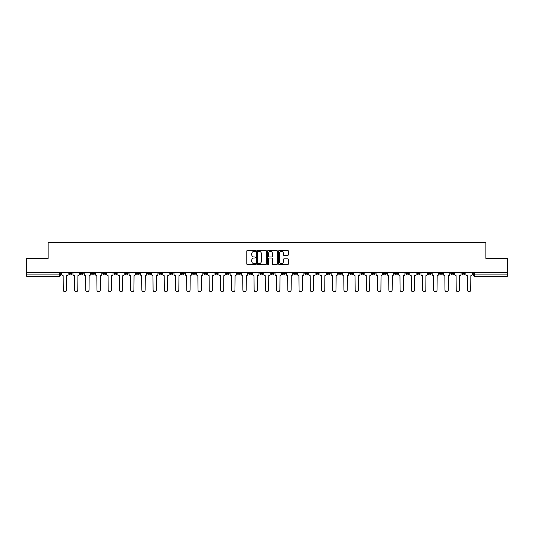 <?xml version="1.0" encoding="UTF-8"?>
<svg xmlns="http://www.w3.org/2000/svg" width="534" height="534" viewBox="0 0 534 534"><rect width="100%" height="100%" fill="white"/><g stroke="black" fill="none" stroke-linecap="round" stroke-linejoin="round"><path stroke-width="0.8" d="M255.486 250.933A0.494 0.494 0 0 0 254.992 250.439L247.482 250.439A0.708 0.708 0 0 0 246.781 251.14L246.781 263.856A0.708 0.708 0 0 0 247.482 264.564L254.992 264.564A0.494 0.494 0 0 0 255.486 264.07A0.494 0.494 0 0 0 254.992 263.576L254.017 263.576A2.263 2.263 0 0 1 251.761 261.313L251.761 260.258A2.263 2.263 0 0 1 254.017 257.995L254.992 257.995A0.494 0.494 0 0 0 255.486 257.501A0.494 0.494 0 0 0 254.992 257.008L254.017 257.008A2.263 2.263 0 0 1 251.761 254.745L251.761 253.683A2.263 2.263 0 0 1 254.017 251.427L254.992 251.427A0.494 0.494 0 0 0 255.486 250.933M372.218 273.475L372.218 272.687L372.218 273.475A1.442 1.442 0 0 0 373.653 274.917A1.442 1.442 0 0 1 372.218 273.475L375.095 273.475A1.442 1.442 0 0 1 373.653 274.917M349.763 272.687L349.763 273.475L352.64 273.475A1.442 1.442 0 0 1 351.205 274.917A1.442 1.442 0 0 1 349.763 273.475L349.763 272.687M338.536 273.475L338.536 272.687L338.536 273.475A1.442 1.442 0 0 0 339.978 274.917A1.442 1.442 0 0 1 338.536 273.475L341.413 273.475A1.442 1.442 0 0 1 339.978 274.917A1.442 1.442 0 0 0 341.413 273.475A1.442 1.442 0 0 1 339.978 274.917M327.309 273.475L327.309 272.687L327.309 273.475A1.442 1.442 0 0 0 328.75 274.917A1.442 1.442 0 0 1 327.309 273.475L330.186 273.475A1.442 1.442 0 0 1 328.75 274.917A1.442 1.442 0 0 0 330.186 273.475A1.442 1.442 0 0 1 328.75 274.917M293.627 273.475L293.627 272.687L293.627 273.475A1.442 1.442 0 0 0 295.068 274.917A1.442 1.442 0 0 1 293.627 273.475L296.503 273.475A1.442 1.442 0 0 1 295.068 274.917M282.399 272.687L282.399 273.475L285.283 273.475A1.442 1.442 0 0 1 283.841 274.917A1.442 1.442 0 0 1 282.399 273.475L282.399 272.687M271.172 272.687L271.172 273.475L274.055 273.475A1.442 1.442 0 0 1 272.614 274.917A1.442 1.442 0 0 1 271.172 273.475L271.172 272.687M259.945 272.687L259.945 273.475L262.828 273.475A1.442 1.442 0 0 1 261.386 274.917A1.442 1.442 0 0 1 259.945 273.475L259.945 272.687M248.717 273.475L248.717 272.687L248.717 273.475A1.442 1.442 0 0 0 250.159 274.917A1.442 1.442 0 0 1 248.717 273.475L251.601 273.475A1.442 1.442 0 0 1 250.159 274.917M226.269 272.687L226.269 273.475L229.146 273.475A1.442 1.442 0 0 1 227.704 274.917A1.442 1.442 0 0 1 226.269 273.475L226.269 272.687M215.042 273.475L215.042 272.687L215.042 273.475A1.442 1.442 0 0 0 216.477 274.917A1.442 1.442 0 0 1 215.042 273.475L217.919 273.475A1.442 1.442 0 0 1 216.477 274.917M91.541 272.687L91.541 273.475L94.425 273.475A1.442 1.442 0 0 1 92.983 274.917A1.442 1.442 0 0 1 91.541 273.475L91.541 272.687M287.646 255.419A0.708 0.708 0 0 0 288.353 254.711L288.353 251.14A0.708 0.708 0 0 0 287.646 250.439L279.309 250.439A0.708 0.708 0 0 0 278.601 251.14L278.601 263.856A0.708 0.708 0 0 0 279.309 264.564L287.646 264.564A0.708 0.708 0 0 0 288.353 263.856L288.353 259.551A0.708 0.708 0 0 0 287.646 258.843L284.075 258.843A0.708 0.708 0 0 0 283.374 259.551L283.374 261.687A1.889 1.889 0 0 1 281.485 263.576A1.889 1.889 0 0 1 279.589 261.687L279.589 253.316A1.889 1.889 0 0 1 281.485 251.427A1.889 1.889 0 0 1 283.374 253.316L283.374 254.711A0.708 0.708 0 0 0 284.075 255.419L287.646 255.419M26.7 272.687L26.7 258.363L48.147 258.363L48.147 242.316L485.853 242.316L485.853 258.363L507.3 258.363L507.3 272.687L26.7 272.687L26.7 274.917L60.742 274.917L60.742 272.687M266.379 251.14A0.708 0.708 0 0 0 265.678 250.439L257.341 250.439A0.708 0.708 0 0 0 256.634 251.14L256.634 263.856A0.708 0.708 0 0 0 257.341 264.564L265.678 264.564A0.708 0.708 0 0 0 266.379 263.856L266.379 251.14M268.322 250.439L276.659 250.439A0.708 0.708 0 0 1 277.366 251.14L277.366 263.856A0.708 0.708 0 0 1 276.659 264.564L273.094 264.564A0.708 0.708 0 0 1 272.387 263.856L272.387 258.703A0.708 0.708 0 0 0 271.679 257.995L269.316 257.995A0.708 0.708 0 0 0 268.609 258.703L268.609 264.07A0.494 0.494 0 0 1 268.115 264.564A0.494 0.494 0 0 1 267.621 264.07L267.621 251.14A0.708 0.708 0 0 1 268.322 250.439M473.257 272.687L473.257 274.917L507.3 274.917L507.3 276.358L474.699 276.358A1.442 1.442 0 0 1 473.257 274.917A1.442 1.442 0 0 0 474.699 276.358L474.699 272.687M507.3 272.687L507.3 274.917M60.742 274.917A1.442 1.442 0 0 1 59.301 276.358A1.442 1.442 0 0 0 60.742 274.917A1.442 1.442 0 0 1 59.301 276.358L26.7 276.358L26.7 274.917M464.914 272.687L464.914 273.475A1.442 1.442 0 0 1 463.472 274.917A1.442 1.442 0 0 1 462.03 273.475A1.442 1.442 0 0 0 463.472 274.917M462.03 272.687L462.03 273.475L464.914 273.475M453.686 272.687L453.686 273.475A1.442 1.442 0 0 1 452.245 274.917A1.442 1.442 0 0 1 450.803 273.475L453.686 273.475M450.803 272.687L450.803 273.475M442.459 272.687L442.459 273.475A1.442 1.442 0 0 1 441.017 274.917A1.442 1.442 0 0 1 439.575 273.475A1.442 1.442 0 0 0 441.017 274.917M439.575 272.687L439.575 273.475L442.459 273.475M431.232 272.687L431.232 273.475A1.442 1.442 0 0 1 429.79 274.917A1.442 1.442 0 0 1 428.355 273.475L431.232 273.475M428.355 272.687L428.355 273.475M420.004 272.687L420.004 273.475A1.442 1.442 0 0 1 418.563 274.917A1.442 1.442 0 0 1 417.127 273.475L420.004 273.475A1.442 1.442 0 0 1 418.563 274.917A1.442 1.442 0 0 0 420.004 273.475M417.127 272.687L417.127 273.475M408.777 272.687L408.777 273.475A1.442 1.442 0 0 1 407.335 274.917A1.442 1.442 0 0 1 405.9 273.475A1.442 1.442 0 0 0 407.335 274.917M405.9 272.687L405.9 273.475L408.777 273.475M397.55 272.687L397.55 273.475A1.442 1.442 0 0 1 396.108 274.917A1.442 1.442 0 0 1 394.673 273.475L397.55 273.475M394.673 272.687L394.673 273.475M386.322 272.687L386.322 273.475A1.442 1.442 0 0 1 384.88 274.917A1.442 1.442 0 0 1 383.445 273.475A1.442 1.442 0 0 0 384.88 274.917M383.445 272.687L383.445 273.475L386.322 273.475M375.095 272.687L375.095 273.475M363.868 272.687L363.868 273.475A1.442 1.442 0 0 1 362.426 274.917A1.442 1.442 0 0 1 360.991 273.475L363.868 273.475A1.442 1.442 0 0 1 362.426 274.917A1.442 1.442 0 0 0 363.868 273.475L363.868 272.687M360.991 272.687L360.991 273.475M352.64 272.687L352.64 273.475A1.442 1.442 0 0 1 351.205 274.917A1.442 1.442 0 0 0 352.64 273.475L352.64 272.687M341.413 272.687L341.413 273.475L341.413 272.687M330.186 272.687L330.186 273.475M318.958 272.687L318.958 273.475A1.442 1.442 0 0 1 317.523 274.917A1.442 1.442 0 0 1 316.081 273.475L318.958 273.475A1.442 1.442 0 0 1 317.523 274.917A1.442 1.442 0 0 0 318.958 273.475M316.081 272.687L316.081 273.475M307.731 272.687L307.731 273.475A1.442 1.442 0 0 1 306.296 274.917A1.442 1.442 0 0 1 304.854 273.475A1.442 1.442 0 0 0 306.296 274.917A1.442 1.442 0 0 0 307.731 273.475A1.442 1.442 0 0 1 306.296 274.917M304.854 272.687L304.854 273.475L307.731 273.475M296.503 272.687L296.503 273.475L296.503 272.687M285.283 272.687L285.283 273.475L285.283 272.687M274.055 272.687L274.055 273.475A1.442 1.442 0 0 1 272.614 274.917A1.442 1.442 0 0 0 274.055 273.475L274.055 272.687M262.828 272.687L262.828 273.475L262.828 272.687M251.601 272.687L251.601 273.475L251.601 272.687M240.373 272.687L240.373 273.475A1.442 1.442 0 0 1 238.932 274.917A1.442 1.442 0 0 1 237.496 273.475A1.442 1.442 0 0 0 238.932 274.917A1.442 1.442 0 0 0 240.373 273.475A1.442 1.442 0 0 1 238.932 274.917M237.496 272.687L237.496 273.475L240.373 273.475M229.146 272.687L229.146 273.475A1.442 1.442 0 0 1 227.704 274.917A1.442 1.442 0 0 0 229.146 273.475L229.146 272.687M217.919 272.687L217.919 273.475M206.691 272.687L206.691 273.475A1.442 1.442 0 0 1 205.25 274.917A1.442 1.442 0 0 1 203.814 273.475L206.691 273.475M203.814 272.687L203.814 273.475M195.464 272.687L195.464 273.475A1.442 1.442 0 0 1 194.022 274.917A1.442 1.442 0 0 1 192.587 273.475L195.464 273.475M192.587 272.687L192.587 273.475M184.237 272.687L184.237 273.475A1.442 1.442 0 0 1 182.795 274.917A1.442 1.442 0 0 1 181.36 273.475L184.237 273.475M181.36 272.687L181.36 273.475M173.009 272.687L173.009 273.475A1.442 1.442 0 0 1 171.574 274.917A1.442 1.442 0 0 1 170.132 273.475L173.009 273.475L173.009 272.687M170.132 272.687L170.132 273.475M161.782 272.687L161.782 273.475A1.442 1.442 0 0 1 160.347 274.917A1.442 1.442 0 0 1 158.905 273.475L161.782 273.475M158.905 272.687L158.905 273.475M150.555 272.687L150.555 273.475A1.442 1.442 0 0 1 149.119 274.917A1.442 1.442 0 0 1 147.678 273.475L150.555 273.475M147.678 272.687L147.678 273.475M139.327 272.687L139.327 273.475A1.442 1.442 0 0 1 137.892 274.917A1.442 1.442 0 0 1 136.45 273.475L139.327 273.475M136.45 272.687L136.45 273.475M128.1 272.687L128.1 273.475A1.442 1.442 0 0 1 126.665 274.917A1.442 1.442 0 0 1 125.223 273.475L128.1 273.475M125.223 272.687L125.223 273.475M116.873 272.687L116.873 273.475A1.442 1.442 0 0 1 115.437 274.917A1.442 1.442 0 0 1 113.996 273.475A1.442 1.442 0 0 0 115.437 274.917M113.996 272.687L113.996 273.475L116.873 273.475M105.645 272.687L105.645 273.475A1.442 1.442 0 0 1 104.21 274.917A1.442 1.442 0 0 1 102.768 273.475L105.645 273.475M102.768 272.687L102.768 273.475M94.425 272.687L94.425 273.475A1.442 1.442 0 0 1 92.983 274.917A1.442 1.442 0 0 0 94.425 273.475M83.197 272.687L83.197 273.475A1.442 1.442 0 0 1 81.755 274.917A1.442 1.442 0 0 1 80.314 273.475A1.442 1.442 0 0 0 81.755 274.917A1.442 1.442 0 0 0 83.197 273.475A1.442 1.442 0 0 1 81.755 274.917M80.314 272.687L80.314 273.475L83.197 273.475M71.97 272.687L71.97 273.475A1.442 1.442 0 0 1 70.528 274.917A1.442 1.442 0 0 1 69.086 273.475L71.97 273.475L71.97 272.687M69.086 272.687L69.086 273.475M258.116 251.427A0.494 0.494 0 0 0 257.622 251.921L257.622 263.082A0.494 0.494 0 0 0 258.116 263.576L259.144 263.576A2.263 2.263 0 0 0 261.4 261.313L261.4 253.683A2.263 2.263 0 0 0 259.144 251.427L258.116 251.427M272.387 253.35A1.889 1.889 0 0 0 270.498 251.461A1.889 1.889 0 0 0 268.609 253.35L268.609 256.3A0.708 0.708 0 0 0 269.316 257.008L271.679 257.008A0.708 0.708 0 0 0 272.387 256.3L272.387 253.35M61.71 272.687L61.71 274.196A1.442 1.442 0 0 0 63.152 275.637L63.259 290.029A1.655 1.655 0 0 0 64.914 291.684A1.655 1.655 0 0 0 66.57 290.029L66.677 275.637A1.442 1.442 0 0 0 68.118 274.196L68.118 272.687M72.938 272.687L72.938 274.196A1.442 1.442 0 0 0 74.38 275.637L74.486 290.029A1.655 1.655 0 0 0 76.142 291.684A1.655 1.655 0 0 0 77.797 290.029L77.904 275.637A1.442 1.442 0 0 0 79.346 274.196L79.346 272.687M84.165 272.687L84.165 274.196A1.442 1.442 0 0 0 85.607 275.637L85.714 290.029A1.655 1.655 0 0 0 87.369 291.684A1.655 1.655 0 0 0 89.024 290.029L89.131 275.637A1.442 1.442 0 0 0 90.573 274.196L90.573 272.687M95.392 272.687L95.392 274.196A1.442 1.442 0 0 0 96.834 275.637L96.941 290.029A1.655 1.655 0 0 0 98.596 291.684A1.655 1.655 0 0 0 100.252 290.029L100.359 275.637A1.442 1.442 0 0 0 101.8 274.196L101.8 272.687M106.62 272.687L106.62 274.196A1.442 1.442 0 0 0 108.062 275.637L108.168 290.029A1.655 1.655 0 0 0 109.824 291.684A1.655 1.655 0 0 0 111.479 290.029L111.586 275.637A1.442 1.442 0 0 0 113.028 274.196L113.028 272.687M117.847 272.687L117.847 274.196A1.442 1.442 0 0 0 119.289 275.637L119.396 290.029A1.655 1.655 0 0 0 121.051 291.684A1.655 1.655 0 0 0 122.707 290.029L122.813 275.637A1.442 1.442 0 0 0 124.255 274.196L124.255 272.687M129.074 272.687L129.074 274.196A1.442 1.442 0 0 0 130.516 275.637L130.623 290.029A1.655 1.655 0 0 0 132.278 291.684A1.655 1.655 0 0 0 133.934 290.029L134.041 275.637A1.442 1.442 0 0 0 135.476 274.196L135.476 272.687M140.302 272.687L140.302 274.196A1.442 1.442 0 0 0 141.744 275.637L141.85 290.029A1.655 1.655 0 0 0 143.506 291.684A1.655 1.655 0 0 0 145.161 290.029L145.268 275.637A1.442 1.442 0 0 0 146.703 274.196L146.703 272.687M151.529 272.687L151.529 274.196A1.442 1.442 0 0 0 152.964 275.637L153.078 290.029A1.655 1.655 0 0 0 154.733 291.684A1.655 1.655 0 0 0 156.389 290.029L156.495 275.637A1.442 1.442 0 0 0 157.93 274.196L157.93 272.687M162.757 272.687L162.757 274.196A1.442 1.442 0 0 0 164.192 275.637L164.305 290.029A1.655 1.655 0 0 0 165.961 291.684A1.655 1.655 0 0 0 167.616 290.029L167.723 275.637A1.442 1.442 0 0 0 169.158 274.196L169.158 272.687M173.984 272.687L173.984 274.196A1.442 1.442 0 0 0 175.419 275.637L175.526 290.029A1.655 1.655 0 0 0 177.181 291.684A1.655 1.655 0 0 0 178.837 290.029L178.95 275.637A1.442 1.442 0 0 0 180.385 274.196L180.385 272.687M185.211 272.687L185.211 274.196A1.442 1.442 0 0 0 186.646 275.637L186.753 290.029A1.655 1.655 0 0 0 188.409 291.684A1.655 1.655 0 0 0 190.064 290.029L190.177 275.637A1.442 1.442 0 0 0 191.613 274.196L191.613 272.687M196.439 272.687L196.439 274.196A1.442 1.442 0 0 0 197.874 275.637L197.981 290.029A1.655 1.655 0 0 0 199.636 291.684A1.655 1.655 0 0 0 201.291 290.029L201.405 275.637A1.442 1.442 0 0 0 202.84 274.196L202.84 272.687M207.666 272.687L207.666 274.196A1.442 1.442 0 0 0 209.101 275.637L209.208 290.029A1.655 1.655 0 0 0 210.863 291.684A1.655 1.655 0 0 0 212.519 290.029L212.625 275.637A1.442 1.442 0 0 0 214.067 274.196L214.067 272.687M218.887 272.687L218.887 274.196A1.442 1.442 0 0 0 220.328 275.637L220.435 290.029A1.655 1.655 0 0 0 222.091 291.684A1.655 1.655 0 0 0 223.746 290.029L223.853 275.637A1.442 1.442 0 0 0 225.295 274.196L225.295 272.687M230.114 272.687L230.114 274.196A1.442 1.442 0 0 0 231.556 275.637L231.663 290.029A1.655 1.655 0 0 0 233.318 291.684A1.655 1.655 0 0 0 234.973 290.029L235.08 275.637A1.442 1.442 0 0 0 236.522 274.196L236.522 272.687M241.341 272.687L241.341 274.196A1.442 1.442 0 0 0 242.783 275.637L242.89 290.029A1.655 1.655 0 0 0 244.545 291.684A1.655 1.655 0 0 0 246.201 290.029L246.308 275.637A1.442 1.442 0 0 0 247.749 274.196L247.749 272.687M252.569 272.687L252.569 274.196A1.442 1.442 0 0 0 254.01 275.637L254.117 290.029A1.655 1.655 0 0 0 255.773 291.684A1.655 1.655 0 0 0 257.428 290.029L257.535 275.637A1.442 1.442 0 0 0 258.977 274.196L258.977 272.687M263.796 272.687L263.796 274.196A1.442 1.442 0 0 0 265.238 275.637L265.345 290.029A1.655 1.655 0 0 0 267 291.684A1.655 1.655 0 0 0 268.655 290.029L268.762 275.637A1.442 1.442 0 0 0 270.204 274.196L270.204 272.687M275.023 272.687L275.023 274.196A1.442 1.442 0 0 0 276.465 275.637L276.572 290.029A1.655 1.655 0 0 0 278.227 291.684A1.655 1.655 0 0 0 279.883 290.029L279.99 275.637A1.442 1.442 0 0 0 281.431 274.196L281.431 272.687M286.251 272.687L286.251 274.196A1.442 1.442 0 0 0 287.692 275.637L287.799 290.029A1.655 1.655 0 0 0 289.455 291.684A1.655 1.655 0 0 0 291.11 290.029L291.217 275.637A1.442 1.442 0 0 0 292.659 274.196L292.659 272.687M297.478 272.687L297.478 274.196A1.442 1.442 0 0 0 298.92 275.637L299.027 290.029A1.655 1.655 0 0 0 300.682 291.684A1.655 1.655 0 0 0 302.337 290.029L302.444 275.637A1.442 1.442 0 0 0 303.886 274.196L303.886 272.687M308.705 272.687L308.705 274.196A1.442 1.442 0 0 0 310.147 275.637L310.254 290.029A1.655 1.655 0 0 0 311.909 291.684A1.655 1.655 0 0 0 313.565 290.029L313.672 275.637A1.442 1.442 0 0 0 315.113 274.196L315.113 272.687M319.933 272.687L319.933 274.196A1.442 1.442 0 0 0 321.375 275.637L321.481 290.029A1.655 1.655 0 0 0 323.137 291.684A1.655 1.655 0 0 0 324.792 290.029L324.899 275.637A1.442 1.442 0 0 0 326.334 274.196L326.334 272.687M331.16 272.687L331.16 274.196A1.442 1.442 0 0 0 332.595 275.637L332.709 290.029A1.655 1.655 0 0 0 334.364 291.684A1.655 1.655 0 0 0 336.019 290.029L336.126 275.637A1.442 1.442 0 0 0 337.561 274.196L337.561 272.687M342.387 272.687L342.387 274.196A1.442 1.442 0 0 0 343.823 275.637L343.936 290.029A1.655 1.655 0 0 0 345.591 291.684A1.655 1.655 0 0 0 347.247 290.029L347.354 275.637A1.442 1.442 0 0 0 348.789 274.196L348.789 272.687M353.615 272.687L353.615 274.196A1.442 1.442 0 0 0 355.05 275.637L355.163 290.029A1.655 1.655 0 0 0 356.819 291.684A1.655 1.655 0 0 0 358.474 290.029L358.581 275.637A1.442 1.442 0 0 0 360.016 274.196L360.016 272.687M364.842 272.687L364.842 274.196A1.442 1.442 0 0 0 366.277 275.637L366.384 290.029A1.655 1.655 0 0 0 368.039 291.684A1.655 1.655 0 0 0 369.695 290.029L369.808 275.637A1.442 1.442 0 0 0 371.243 274.196L371.243 272.687M376.069 272.687L376.069 274.196A1.442 1.442 0 0 0 377.505 275.637L377.611 290.029A1.655 1.655 0 0 0 379.267 291.684A1.655 1.655 0 0 0 380.922 290.029L381.036 275.637A1.442 1.442 0 0 0 382.471 274.196L382.471 272.687M387.297 272.687L387.297 274.196A1.442 1.442 0 0 0 388.732 275.637L388.839 290.029A1.655 1.655 0 0 0 390.494 291.684A1.655 1.655 0 0 0 392.15 290.029L392.256 275.637A1.442 1.442 0 0 0 393.698 274.196L393.698 272.687M398.524 272.687L398.524 274.196A1.442 1.442 0 0 0 399.959 275.637L400.066 290.029A1.655 1.655 0 0 0 401.722 291.684A1.655 1.655 0 0 0 403.377 290.029L403.484 275.637A1.442 1.442 0 0 0 404.926 274.196L404.926 272.687M409.745 272.687L409.745 274.196A1.442 1.442 0 0 0 411.187 275.637L411.293 290.029A1.655 1.655 0 0 0 412.949 291.684A1.655 1.655 0 0 0 414.604 290.029L414.711 275.637A1.442 1.442 0 0 0 416.153 274.196L416.153 272.687M420.972 272.687L420.972 274.196A1.442 1.442 0 0 0 422.414 275.637L422.521 290.029A1.655 1.655 0 0 0 424.176 291.684A1.655 1.655 0 0 0 425.832 290.029L425.938 275.637A1.442 1.442 0 0 0 427.38 274.196L427.38 272.687M432.2 272.687L432.2 274.196A1.442 1.442 0 0 0 433.641 275.637L433.748 290.029A1.655 1.655 0 0 0 435.404 291.684A1.655 1.655 0 0 0 437.059 290.029L437.166 275.637A1.442 1.442 0 0 0 438.608 274.196L438.608 272.687M443.427 272.687L443.427 274.196A1.442 1.442 0 0 0 444.869 275.637L444.976 290.029A1.655 1.655 0 0 0 446.631 291.684A1.655 1.655 0 0 0 448.286 290.029L448.393 275.637A1.442 1.442 0 0 0 449.835 274.196L449.835 272.687M454.654 272.687L454.654 274.196A1.442 1.442 0 0 0 456.096 275.637L456.203 290.029A1.655 1.655 0 0 0 457.858 291.684A1.655 1.655 0 0 0 459.514 290.029L459.62 275.637A1.442 1.442 0 0 0 461.062 274.196L461.062 272.687M465.882 272.687L465.882 274.196A1.442 1.442 0 0 0 467.323 275.637L467.43 290.029A1.655 1.655 0 0 0 469.086 291.684A1.655 1.655 0 0 0 470.741 290.029L470.848 275.637A1.442 1.442 0 0 0 472.29 274.196L472.29 272.687M59.301 272.687L59.301 276.358M474.699 276.358A1.442 1.442 0 0 1 473.257 274.917"/></g></svg>
